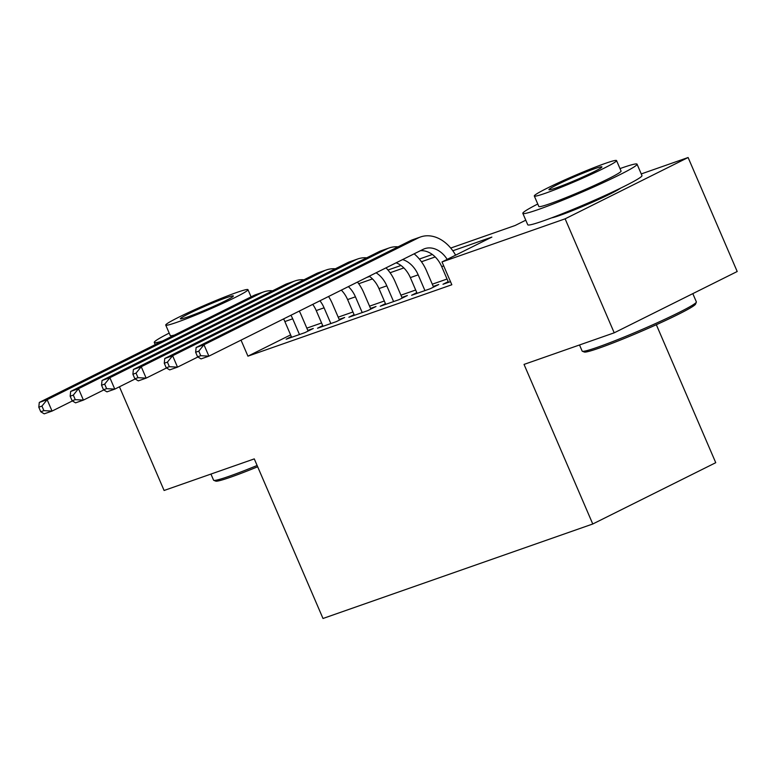 <?xml version="1.0" encoding="UTF-8"?>
<svg xmlns="http://www.w3.org/2000/svg" width="776" height="776" viewBox="0 0 776 776"><rect width="100%" height="100%" fill="white"/><g stroke="black" fill="none" stroke-linecap="round" stroke-linejoin="round"><path stroke-width="1.16" d="M620.548 188.18A38.8 2.425 156.7 0 1 595.124 201.023A38.8 2.425 156.7 0 1 559.913 215.379A38.8 2.425 156.7 0 1 551.61 217.862M656.331 324.717L715.744 462.69L592.767 523.994L323 618.482L254.276 458.888L164.095 490.48L119.436 386.787M641.257 173.931L688.108 157.518L565.122 218.832L442.01 261.949L491.868 237.097L452.815 250.774M565.122 218.832L614.214 332.817L737.2 271.513L688.108 157.518M448.188 281.678L442.989 284.268L450.487 281.649M416.819 292.668L411.62 295.258L430.438 288.662L438.75 284.52L433.26 286.451M385.449 303.649L380.25 306.248L399.077 299.652L407.381 295.51L401.89 297.431M354.089 314.639L348.89 317.229L367.708 310.642L376.011 306.501L370.53 308.421M322.719 325.629L317.52 328.219L336.338 321.623L344.651 317.481L339.16 319.411M290.612 334.892L247.932 356.165L451.826 284.753L442.01 261.949M447.044 279.03L432.29 284.2M415.684 290.02L400.93 295.181M384.314 301.001L369.56 306.171M352.944 311.991L338.19 317.161M321.574 322.981L306.821 328.141M291.349 336.609L286.15 339.209L304.968 332.613L313.281 328.471L307.791 330.392M614.214 332.817L524.033 364.41L592.767 523.994M247.932 356.165L241.035 340.13M435.2 256.943L421.455 261.755M403.84 267.924L390.085 272.745M372.47 278.914L358.716 283.735M450.72 248.058L515.128 225.496L525.779 220.19M366.65 277.498L369.609 276.469M387.981 270.029L400.979 265.479M419.35 259.048L432.348 254.489M299.478 334.534L292.707 318.8A24.871 18.508 70.7 0 0 290.922 315.26M291.64 337.279L284.86 321.555A24.871 18.508 70.7 0 0 283.589 318.917M299.303 311.079A37.306 27.761 -109.3 0 1 301.02 314.658L308.082 331.061M72.42 400.93L52.05 411.086L44.203 413.831L40.759 411.746L43.902 410.64L41.933 406.081L38.8 407.187L40.759 411.746M38.8 407.187L39.295 402.434L253.519 295.637A37.306 27.761 -109.3 0 1 255.915 294.628L263.753 291.883A37.306 27.761 -109.3 0 1 272.599 290.777M39.295 402.434L47.142 399.688L261.357 292.892A37.306 27.761 -109.3 0 1 263.753 291.883M41.933 406.081L47.142 399.688L52.05 411.086L43.902 410.64M257.671 466.774A60.683 3.793 156.7 0 1 230.724 477.153A60.683 3.793 156.7 0 1 215.738 481.11L213.778 480.344A62.177 3.88 -23.3 0 0 229.133 476.28A62.177 3.88 -23.3 0 0 257.118 465.493M210.946 474.068L213.575 480.169A62.177 3.88 -23.3 0 0 213.778 480.344M169.197 333.098A62.177 3.88 -23.3 0 0 154.269 342.468A62.177 3.88 -23.3 0 0 162.514 341.013M174.522 335.019A44.765 2.794 156.7 0 1 170.264 335.581L165.744 325.086A44.765 2.794 -23.3 0 0 176.947 322.292A44.765 2.794 -23.3 0 0 222.566 303.464A44.765 2.794 -23.3 0 0 247.981 289.671A44.765 2.794 -23.3 0 0 236.777 292.465A44.765 2.794 -23.3 0 0 191.158 311.302A44.765 2.794 -23.3 0 0 165.744 325.086M187.579 316.996A28.848 1.804 -23.3 0 0 216.979 304.861A28.848 1.804 -23.3 0 0 233.363 295.966A28.848 1.804 -23.3 0 0 226.136 297.771A28.848 1.804 -23.3 0 0 196.745 309.905A28.848 1.804 -23.3 0 0 180.362 318.79A28.848 1.804 -23.3 0 0 187.579 316.996M696.344 302.155L695.558 304.105A60.683 3.793 156.7 0 1 659.503 323.282A60.683 3.793 156.7 0 1 599.285 348.065A60.683 3.793 156.7 0 1 584.309 352.023L582.349 351.247A62.177 3.88 -23.3 0 0 597.704 347.192A62.177 3.88 -23.3 0 0 659.396 321.798A62.177 3.88 -23.3 0 0 696.344 302.155A62.177 3.88 -23.3 0 0 696.363 301.883L692.813 293.638M579.517 344.971L582.145 351.072A62.177 3.88 -23.3 0 0 582.349 351.247M537.768 204.01A62.177 3.88 -23.3 0 0 522.84 213.371A62.177 3.88 -23.3 0 0 538.398 209.491A62.177 3.88 -23.3 0 0 601.759 183.34A62.177 3.88 -23.3 0 0 637.057 164.182A62.177 3.88 -23.3 0 0 621.498 168.062A62.177 3.88 -23.3 0 0 619.995 168.596M522.84 213.371L527.748 224.768A62.177 3.88 -23.3 0 0 543.307 220.888A62.177 3.88 -23.3 0 0 606.667 194.737A62.177 3.88 -23.3 0 0 641.965 175.58L637.057 164.182M616.551 160.584L621.062 171.069A44.765 2.794 156.7 0 1 595.648 184.863A44.765 2.794 156.7 0 1 550.029 203.69A44.765 2.794 156.7 0 1 538.825 206.484L534.315 195.998A44.765 2.794 -23.3 0 0 545.518 193.205A44.765 2.794 -23.3 0 0 591.128 174.377A44.765 2.794 -23.3 0 0 616.551 160.584A44.765 2.794 -23.3 0 0 605.348 163.377A44.765 2.794 -23.3 0 0 559.729 182.205A44.765 2.794 -23.3 0 0 534.315 195.998M556.149 187.899A28.848 1.804 -23.3 0 0 585.55 175.764A28.848 1.804 -23.3 0 0 601.924 166.879A28.848 1.804 -23.3 0 0 594.707 168.683A28.848 1.804 -23.3 0 0 565.316 180.818A28.848 1.804 -23.3 0 0 548.933 189.703A28.848 1.804 -23.3 0 0 556.149 187.899M330.848 323.553L324.077 307.82A24.871 18.508 70.7 0 0 319.935 300.797M323.01 326.298L316.23 310.565A24.871 18.508 70.7 0 0 312.728 304.386M328.558 296.49A37.306 27.761 -109.3 0 1 332.38 303.678L339.451 320.081M103.79 389.94L83.41 400.096L75.573 402.851L72.129 400.755L75.272 399.659L73.303 395.1L70.17 396.196L72.129 400.755M70.17 396.196L70.664 391.444L284.889 284.656A37.306 27.761 -109.3 0 1 287.285 283.638L295.123 280.893A37.306 27.761 -109.3 0 1 303.959 279.796M70.664 391.444L78.502 388.698L292.727 281.901A37.306 27.761 -109.3 0 1 295.123 280.893M73.303 395.1L78.502 388.698L83.41 400.096L75.272 399.659M362.217 312.563L355.437 296.83A24.871 18.508 70.7 0 0 348.375 286.616M354.37 315.308L347.6 299.575A24.871 18.508 70.7 0 0 341.324 290.127M357.474 282.076A37.306 27.761 -109.3 0 1 363.75 292.688L370.812 309.09M135.15 378.96L114.78 389.115L106.942 391.861L103.499 389.765L106.632 388.669L104.673 384.11L101.54 385.206L103.499 389.765M101.54 385.206L102.034 380.463L316.249 273.666A37.306 27.761 -109.3 0 1 318.645 272.657L326.492 269.902A37.306 27.761 -109.3 0 1 335.329 268.806M102.034 380.463L109.872 377.718L324.096 270.921A37.306 27.761 -109.3 0 1 326.492 269.902M104.673 384.11L109.872 377.718L114.78 389.115L106.632 388.669M393.587 301.573L386.807 285.849A24.871 18.508 70.7 0 0 376.098 272.793M385.74 304.318L378.969 288.594A24.871 18.508 70.7 0 0 369.25 276.207M386.021 267.846A37.306 27.761 -109.3 0 1 395.12 281.707L402.181 298.1M166.52 367.97L146.15 378.125L138.312 380.87L134.869 378.785L138.002 377.689L136.042 373.12L132.9 374.226L134.869 378.785M132.9 374.226L133.394 369.473L347.619 262.676A37.306 27.761 -109.3 0 1 350.015 261.667L357.862 258.922A37.306 27.761 -109.3 0 1 366.699 257.816M133.394 369.473L141.242 366.728L355.466 259.931A37.306 27.761 -109.3 0 1 357.862 258.922M136.042 373.12L141.242 366.728L146.15 378.125L138.002 377.689M424.947 290.593L418.177 274.859A24.871 18.508 70.7 0 0 402.608 259.582M417.11 293.338L410.339 277.604A24.871 18.508 70.7 0 0 396.148 262.802M414.132 253.83A37.306 27.761 -109.3 0 1 426.49 270.717L433.551 287.12M197.89 356.989L177.52 367.135L169.672 369.89L166.239 367.795L169.372 366.699L167.403 362.14L164.269 363.236L166.239 367.795M164.269 363.236L164.764 358.483L378.989 251.696A37.306 27.761 -109.3 0 1 381.385 250.677L389.222 247.932A37.306 27.761 -109.3 0 1 398.069 246.836M164.764 358.483L172.611 355.738L386.826 248.95A37.306 27.761 -109.3 0 1 389.222 247.932M167.403 362.14L172.611 355.738L177.52 367.135L169.372 366.699M448.48 282.348L441.699 266.614A24.871 18.508 70.7 0 0 420.446 250.687M447.18 259.378A24.871 18.508 70.7 0 0 424.705 248.689A24.871 18.508 70.7 0 0 423.104 249.358L208.889 356.155L201.042 358.9L197.599 356.815L200.741 355.709L198.772 351.15L195.639 352.246L197.599 356.815M195.639 352.246L196.134 347.502L410.358 240.706A37.306 27.761 -109.3 0 1 412.754 239.697L420.592 236.952A37.306 27.761 -109.3 0 1 455.609 255.168M196.134 347.502L203.972 344.757L418.196 237.96A37.306 27.761 -109.3 0 1 420.592 236.952M198.772 351.15L203.972 344.757L208.889 356.155L200.741 355.709M284.86 321.555L292.707 318.8M253.519 295.637L261.357 292.892M316.23 310.565L324.077 307.82M284.889 284.656L292.727 281.901M347.6 299.575L355.437 296.83M316.249 273.666L324.096 270.921M378.969 288.594L386.807 285.849M347.619 262.676L355.466 259.931M410.339 277.604L418.177 274.859M378.989 251.696L386.826 248.95M441.699 266.614L443.717 265.916M410.358 240.706L418.196 237.96M154.269 342.468L155.21 344.651M251.075 296.859L247.981 289.671"/></g></svg>
